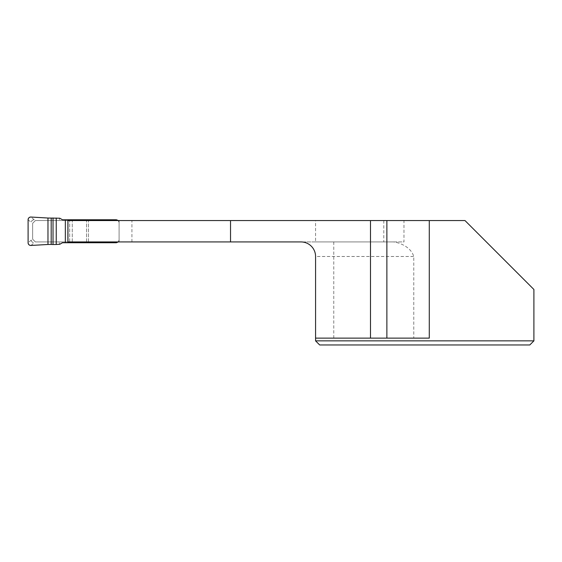 <?xml version="1.0" encoding="UTF-8"?>
<svg xmlns="http://www.w3.org/2000/svg" width="562" height="562" viewBox="0 0 562 562"><rect width="100%" height="100%" fill="white"/><g stroke="black" fill="none" stroke-linecap="round" stroke-linejoin="round"><path stroke-width="0.42" stroke-dasharray="2.81 2.11" d="M62.459 219.763L116.355 219.763A2.726 2.726 0 0 1 119.088 222.489L119.088 240.002A2.726 2.726 0 0 1 116.355 242.735L62.459 242.735M31.296 240.002A2.726 2.726 0 0 0 34.029 242.735C32.399 242.573 31.486 241.688 31.296 240.079L31.296 240.002M34.029 219.763A2.726 2.726 0 0 0 31.296 222.489L31.296 222.419C31.493 220.803 32.399 219.918 34.029 219.763M59.333 219.763L59.79 218.225M59.333 242.735L59.79 244.273M118.28 241.934L119.088 240.002L119.088 222.489L118.28 220.557M315.57 340.86L533.9 340.86L533.9 289.472L464.992 220.557L429.284 220.557L429.284 338.127L315.57 338.127L429.284 338.127L413.765 338.127L413.765 256.49C410.667 246.514 399.203 242.629 393.597 241.934L301.014 241.934A14.556 14.556 0 0 1 315.57 256.49L315.57 338.127L413.765 338.127M315.57 220.557L35.378 220.557L32.645 223.29L32.645 239.208L35.378 241.934L315.57 241.934L315.57 220.557L403.98 220.557L403.98 241.934L393.597 241.934M131.915 241.934L131.915 220.557M315.57 241.934L403.98 241.934M429.284 220.557L403.98 220.557M67.953 220.557L119.088 220.557L35.378 220.557L32.645 223.29L32.645 239.208L35.378 241.934L119.088 241.934L67.953 241.934M529.797 344.963L319.673 344.963M119.088 220.557L119.088 241.934L119.088 220.557M34.219 219.763L30.973 217.037M28.1 219.735L31.296 222.419M30.973 245.461L34.219 242.735M31.296 240.079L28.1 242.763M86.576 241.934L86.576 220.557L86.576 241.934M88.466 241.934L88.466 220.557L88.466 241.934M72.273 241.934L72.273 220.557L72.273 241.934M69.709 241.934L69.709 220.557L69.709 241.934M333.765 241.934L333.765 338.127M301.014 241.934A14.556 14.556 0 0 1 315.57 256.49L413.765 256.49M383.797 220.557L383.797 241.934"/><path stroke-width="0.84" d="M51.191 218.07L51.191 244.428L47.974 244.47L47.974 218.028L30.973 217.037C29.252 217.129 28.297 218.028 28.1 219.735L28.1 242.763C28.297 244.47 29.252 245.369 30.973 245.461L47.974 244.47L47.974 218.028L59.79 218.225L62.459 219.763L116.355 219.763L118.28 220.557M67.904 219.763L67.904 242.735L116.355 242.735L118.28 241.934M67.904 242.735L65.34 242.735L65.34 219.763M56.242 218.014L56.242 244.484L59.79 244.273L62.459 242.735L65.34 242.735M51.191 244.428L53.025 244.519L53.025 217.972M47.974 244.47L30.973 245.461A2.775 2.726 140 0 1 28.1 242.763L28.1 219.735A2.775 2.726 -140 0 1 30.973 217.037L47.974 218.028M56.242 244.484L53.025 244.519M386.874 220.557L464.992 220.557L533.9 289.472L533.9 340.86L315.57 340.86L315.57 256.49A14.556 14.556 0 0 0 301.014 241.934L230.532 241.934L230.532 220.557L386.874 220.557L386.874 338.127L370.498 338.127L370.498 220.557M429.284 220.557L429.284 338.127L386.874 338.127M315.57 338.127L370.498 338.127M529.797 344.963L533.9 340.86L529.797 344.963L319.673 344.963L315.57 340.86M230.532 220.557L67.953 220.557L67.953 241.934L230.532 241.934M86.576 242.735L86.576 241.934M86.576 220.557L86.576 219.763M88.466 242.735L88.466 241.934M88.466 220.557L88.466 219.763M72.273 242.735L72.273 241.934M72.273 220.557L72.273 219.763M69.709 242.735L69.709 241.934M69.709 220.557L69.709 219.763"/></g></svg>
